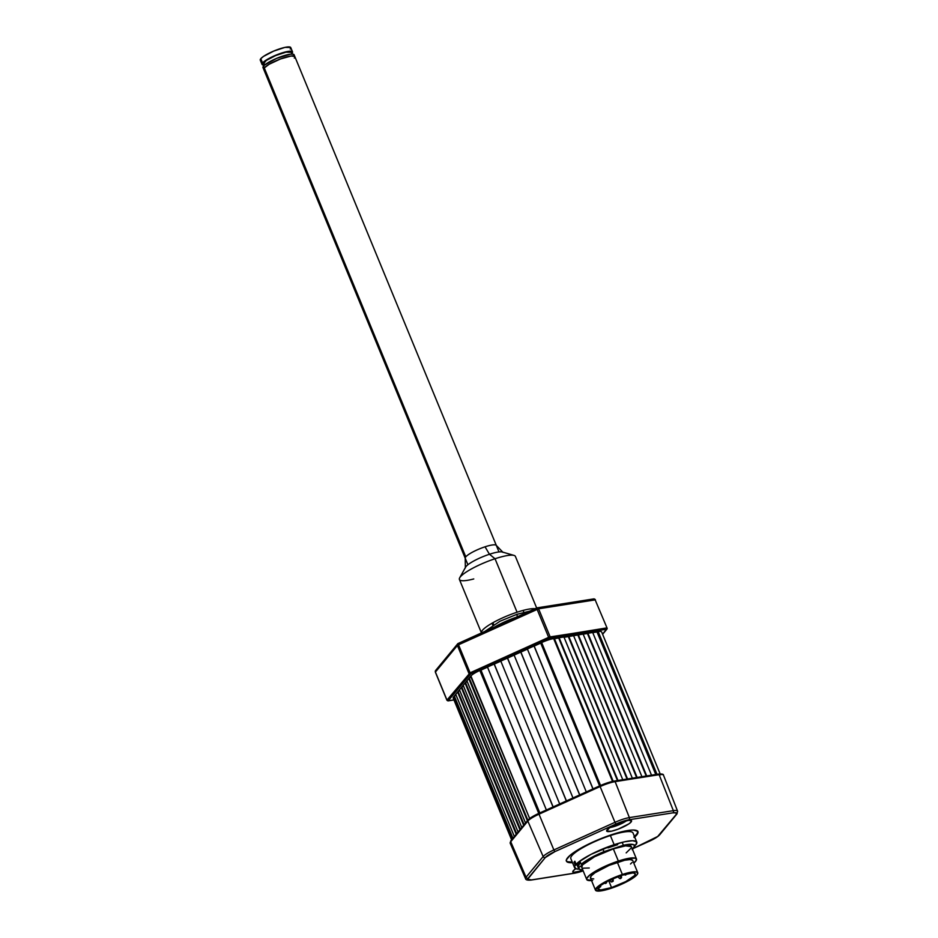<?xml version="1.0" encoding="UTF-8"?>
<svg xmlns="http://www.w3.org/2000/svg" width="938" height="938" viewBox="0 0 938 938"><rect width="100%" height="100%" fill="white"/><g stroke="black" fill="none" stroke-linecap="round" stroke-linejoin="round"><path stroke-width="1.41" d="M455.88 694.659L454.473 696.359L512.957 838.255L454.473 696.359L453.605 696.887L512.23 839.123L453.605 696.887A13.449 2.662 157.6 0 0 453.183 698.071L511.62 839.862M453.875 696.559L512.5 838.807L453.875 696.559M455.739 694.308L514.364 836.555L455.739 694.308L457.603 692.056L516.228 834.304L457.603 692.056L458.201 691.869L516.686 833.753L458.201 691.869L459.608 690.169M459.468 689.817L518.093 832.053L459.468 689.817L461.332 687.566L519.957 829.802L461.332 687.566L461.93 687.366L520.414 829.251L461.93 687.366L463.337 685.666M463.184 685.315L521.809 827.551L463.184 685.315L465.049 683.063L523.674 825.299L465.049 683.063L465.647 682.864L524.131 824.748L465.647 682.864L467.054 681.164M466.913 680.812L525.538 823.048L466.913 680.812L468.777 678.561L527.402 820.797L468.777 678.561L469.375 678.362L527.86 820.246L469.375 678.362L470.782 676.661M470.642 676.31L529.665 818.546L470.911 675.981A13.449 2.662 157.6 0 1 479.846 670.471L480.807 670.025L539.725 812.965L480.807 670.025L539.819 812.918L480.96 670.107L487.514 667.153M538.752 813.398L479.846 670.471L538.752 813.398M480.831 670.037L487.467 667.035L546.373 809.963L487.467 667.024L494.115 664.022L553.021 806.95L494.115 664.022L553.127 806.903L494.267 664.092L500.822 661.138M500.763 661.009L559.681 803.948L500.763 661.009L507.423 658.007L566.329 800.935L507.575 658.089L566.435 800.9L507.575 658.089L514.118 655.123M507.435 658.019L514.071 655.017L572.977 797.933L514.071 655.005L520.719 651.992L579.637 794.932L520.719 651.992L579.743 794.885L520.871 652.074L527.426 649.119M527.379 648.99L586.285 791.918L527.379 648.99L534.027 645.989L592.945 788.917L534.027 645.989L593.039 788.87L534.179 646.059L540.734 643.105M540.675 642.976L599.593 785.915L540.675 642.976L541.648 642.542L600.555 785.481L541.648 642.542A13.449 2.662 157.6 0 1 553.654 638.59L554.346 638.485L613.194 781.248L554.346 638.485M612.514 781.389L553.654 638.59L612.514 781.389M563.926 636.972L622.762 779.713L563.926 636.972L559.142 637.734L617.966 780.463L559.142 637.734L617.45 780.545L558.696 638.004L554.428 638.684M573.505 635.46L632.341 778.2L573.505 635.46L568.721 636.222L627.557 778.962L568.721 636.222L627.03 779.044L568.276 636.492L564.008 637.172M587.809 633.244L583.108 633.982L641.92 776.687L583.084 633.959L578.3 634.709L637.137 777.45L578.3 634.709L636.609 777.532L577.855 634.991L573.587 635.659M597.389 631.731L592.687 632.47L651.5 775.175L592.675 632.447L587.88 633.197L646.716 775.937L587.88 633.197L646.188 776.019L587.434 633.478L583.166 634.147M660.153 773.909L601.657 631.966A13.449 2.662 157.6 0 0 598.151 631.579L597.459 631.684L656.295 774.425L597.459 631.684L655.768 774.507L597.014 631.966L592.746 632.634M598.151 631.579L656.987 774.319L598.151 631.579L565.075 637.137M602.618 634.311L606.98 629.058A1.008 0.926 -140.4 0 1 606.581 629.328A1.008 0.926 39.6 0 0 606.98 629.046A1.008 0.926 -140.4 0 1 606.98 629.058A1.008 0.926 39.6 0 0 607.097 628.12L549.457 637.019L549.574 638.239L470.7 673.859L470.09 672.827L470.255 674.141A1.008 0.926 -140.4 0 1 468.977 673.519A1.008 0.926 39.6 0 0 470.255 674.141L448.258 700.709A1.008 0.926 -140.4 0 1 446.98 700.088A1.008 0.926 39.6 0 0 448.258 700.709L448.411 700.792A1.008 0.762 81 0 1 448.188 700.874A1.008 0.762 -99 0 0 448.411 700.792L453.945 699.912L448.258 700.709L470.7 673.859L549.574 638.239L549.457 637.019L548.648 637.336L549.258 638.368L548.648 637.336L470.09 672.827L447.098 700.311M537.322 607.812L458.225 643.445L458.53 644.781L538.588 608.797L536.841 607.965L537.087 609.29L537.216 607.824A1.677 1.266 81 0 1 538.588 608.797L595.161 599.874A1.677 1.266 -99 0 0 593.414 599.042M536.782 607.953L458.225 643.445A1.677 1.548 -140.4 0 0 457.416 645.473L435.42 672.054L457.416 645.473L468.977 673.519L457.416 645.473L458.53 644.781L470.09 672.827L458.53 644.781L537.087 609.29L548.648 637.336L537.087 609.29L538.588 608.797L550.149 636.843A1.008 0.762 81 0 1 549.856 638.168L606.417 629.246L602.559 634.17L606.417 629.246A1.008 0.762 -99 0 0 606.71 627.921A1.008 0.762 81 0 1 606.417 629.246L549.856 638.168A1.008 0.762 -99 0 0 550.149 636.843L538.588 608.797L595.161 599.874L607.097 628.12M457.615 643.914L435.631 670.482A1.677 1.548 39.6 0 0 435.42 672.054L435.513 672.265M458.178 643.585L457.298 644.652L458.178 643.585M447.672 700.709A1.008 0.762 -99 0 0 448.176 700.874L453.957 699.959M568.698 636.234A14.129 2.791 157.6 0 0 566.13 636.832M519.828 652.402L480.197 670.307L523.85 650.738A14.129 2.791 157.6 0 0 520.731 652.004M470.806 676.099L453.711 696.77L470.806 676.099M455.774 694.401L454.039 696.512A0.668 0.621 39.6 0 0 454.098 696.289M597.905 631.614L569.366 636.116M448.188 700.874L446.934 700.24L435.42 672.054L446.98 700.088L470.09 672.827L548.648 637.336L606.71 627.921L606.98 629.058M594.54 599.089A1.677 1.548 -140.4 0 1 595.431 599.851M473.76 578.945A30.274 5.98 -22.4 0 1 459.69 577.808A30.274 5.98 -22.4 0 1 495.03 558.743L489.46 554.252L495.03 558.743A30.274 5.98 157.6 0 0 459.421 579.473L481.464 632.962A30.274 5.98 -22.4 0 1 517.072 612.221L495.03 558.743L517.072 612.221A30.274 5.98 -22.4 0 1 535.106 608.715M536.665 608.012L515.396 556.41A30.274 5.98 157.6 0 0 495.03 558.743A30.274 5.98 -22.4 0 1 514.024 555.413L502.287 552.001M484.817 631.438L500.083 621.191L516.979 614.308A2.685 0.915 -108.2 0 0 517.448 616.688A2.685 0.915 71.8 0 1 516.979 614.308L529.583 611.201M516.029 617.333A26.405 5.218 157.6 0 0 494.901 626.877L516.029 617.333M294.837 57.171L294.298 58.074A16.814 3.318 -22.4 0 0 294.837 56.597L294.086 54.767A16.814 3.318 157.6 0 0 280.04 57.019A16.814 3.318 157.6 0 0 263.519 66.117L465.787 556.867L264.27 67.946A16.814 3.318 157.6 0 0 263.742 69.412A16.814 3.318 -22.4 0 1 264.27 67.946A16.814 3.318 -22.4 0 1 280.79 58.848A16.814 3.318 -22.4 0 1 294.837 56.597A16.814 3.318 157.6 0 0 280.79 58.848A16.814 3.318 157.6 0 0 264.27 67.946L263.73 68.849L264.457 69.951M492.931 622.715L493.705 624.579L492.931 622.715M292.515 51.848L290.757 47.58A16.485 3.26 157.6 0 0 276.991 49.784A16.485 3.26 157.6 0 0 260.799 58.695L262.558 62.963A16.485 3.26 -22.4 0 1 278.75 54.052A16.485 3.26 -22.4 0 1 292.515 51.848A16.485 3.26 -22.4 0 1 291.988 53.29L291.765 53.56A16.485 3.26 -22.4 0 0 291.988 53.29L292.457 51.742L290.616 51.168L281.423 53.114L269.804 58.004L262.558 62.963L260.799 58.695A16.485 3.26 157.6 0 0 260.283 60.149L262.042 64.405A16.485 3.26 -22.4 0 1 262.558 62.963L262.101 64.523L263.941 65.097M291.976 54.076L291.272 52.364A15.137 2.99 157.6 0 0 278.633 54.392A15.137 2.99 157.6 0 0 263.766 62.576L264.739 64.933L263.766 62.576A15.137 2.99 157.6 0 0 263.285 63.901L263.988 65.601M291.214 52.27L285.973 52.176L275.62 55.577L266.251 60.478L263.332 63.995M263.777 65.085A16.485 3.26 -22.4 0 1 262.042 64.405M290.698 47.475L284.976 47.381L273.72 51.086L263.508 56.409L260.799 58.695L260.342 60.255L260.975 60.665M290.229 49.022L290.757 48.143M263.695 68.122L262.98 67.02L264.633 65.027L276.698 58.344L290.393 54.181L293.371 54.24L294.086 55.342M294.778 56.491L291.143 56.01L280.509 58.953L269.159 64.265L264.27 67.946L263.519 66.117A16.814 3.318 157.6 0 0 262.992 67.583L467.734 564.336M489.46 554.252L485.04 546.807A16.814 3.318 157.6 0 0 465.201 558.075L465.365 567.936A20.437 4.033 -22.4 0 1 489.46 554.252A20.437 4.033 -22.4 0 1 503.038 552.412L496.202 545.295A16.814 3.318 157.6 0 0 485.04 546.807L489.46 554.252M622.375 874.486A22.875 4.526 -22.4 0 1 637.758 872.715A22.875 4.526 -22.4 0 1 610.861 888.392L630.395 879.715L637.043 874.72L637.688 872.575L635.132 871.777L626.244 873.301L614.12 877.581L602.841 883.15L597.717 886.656L595.548 890.303L600.484 890.948L610.861 888.392A22.875 4.526 -22.4 0 1 595.478 890.15A22.875 4.526 -22.4 0 1 622.375 874.486L617.345 862.292L622.375 874.486M637.758 872.715L632.74 860.533A22.875 4.526 157.6 0 0 617.345 862.292A22.875 4.526 157.6 0 0 590.448 877.956L595.478 890.15M599.089 886.82A20.179 3.987 -22.4 0 1 621.695 875.295A20.179 3.987 -22.4 0 1 635.272 873.747A20.179 3.987 -22.4 0 1 611.541 887.571L608.692 880.665L611.541 887.571A20.179 3.987 -22.4 0 1 597.963 889.13A20.179 3.987 -22.4 0 1 598.245 887.852L600.754 886.504L597.905 888.778L600.683 889.963L611.541 887.571L625.763 881.591L634.639 875.517L635.202 873.618L632.951 872.915L621.695 875.295L608.164 880.934L600.601 885.507L599.089 886.82L600.754 886.516L599.089 886.82M592.617 880.43L586.813 879.668L586.707 878.589L589.357 875.389L603.873 866.829L618.365 861.061A26.909 5.323 -22.4 0 1 636.468 858.985A26.909 5.323 -22.4 0 1 633.807 863.124L636.48 859.9L635.331 858.129L627.041 858.657L618.365 861.061L613.335 848.867L618.365 861.061A26.909 5.323 -22.4 0 0 586.719 879.492L581.689 867.298A26.909 5.323 157.6 0 1 582.404 865.117A5.769 1.137 -22.4 0 1 578.652 867.345L577.503 864.555L578.652 867.345L582.404 865.117L581.83 867.544M636.468 858.985L631.438 846.803A26.909 5.323 157.6 0 0 613.335 848.867L594.598 856.734L582.697 864.777L581.197 864.273A30.274 5.98 -22.4 0 1 603.978 851.645L623.383 845.267A30.274 5.98 -22.4 0 1 634.557 845.513A30.274 5.98 -22.4 0 1 632.493 849.336M622.175 842.347L623.383 845.267L622.175 842.347M602.841 848.902L603.978 851.645L602.841 848.902M632.142 849.652L634.639 845.841L633.162 844.517L623.383 845.267L600.39 853.193L590.471 858.094L581.197 864.273L579.86 861.061L581.197 864.273A5.769 1.137 -22.4 0 1 582.756 864.437A5.769 1.137 -22.4 0 1 582.697 864.777A26.909 5.323 157.6 0 0 582.404 865.117M582.733 869.843A30.274 5.98 -22.4 0 1 578.582 868.588A30.274 5.98 -22.4 0 1 578.652 867.345L579.59 869.456L582.733 869.843M582.932 868.189L589.252 867.99M626.174 852.888L631.45 847.706M631.356 846.627L625.54 845.865L613.335 848.867A26.909 5.323 157.6 0 0 582.697 864.777M591.515 880.548A26.909 5.323 -22.4 0 1 586.719 879.492M632.658 860.38L630.101 859.583L624.72 860.252L609.102 865.387L594.927 872.786L591.175 875.951L590.53 878.109M591.421 878.683L593.742 878.906M630.5 864.015L632.013 862.526M625.669 875.095L625.974 874.216L624.731 874.931M625.447 874.849L626.678 873.853M613.944 878.226L612.127 879.094M620.593 878.601L620.804 877.757L619.561 878.472L620.804 877.757L620.253 875.787L620.804 877.757L621.507 877.687L620.593 878.601M620.499 878.636L621.507 877.687L621.437 875.389M612.502 881.251L611.916 879.129L612.502 881.251L611.259 881.966L612.502 881.251M611.975 881.884L613.218 881.181L613.147 879.211M605.725 883.49L605.936 882.635L604.693 883.362L605.807 882.177L606.652 882.576L605.725 883.49M605.631 883.514L606.616 881.732M636.785 842.101L633.009 832.956A33.627 6.648 157.6 0 0 610.38 835.547L614.155 844.692A33.627 6.648 -22.4 0 1 636.785 842.101A33.627 6.648 -22.4 0 1 636.105 844.552L634.381 845.115L636.105 844.552L636.515 841.679L632.517 840.706L624.696 841.761L614.155 844.692L610.38 835.547A33.627 6.648 157.6 0 0 570.82 858.587L574.595 867.732A33.627 6.648 -22.4 0 1 575.275 865.282L574.021 862.233A33.627 6.648 -22.4 0 1 574.865 861.213L576.12 864.261A33.627 6.648 -22.4 0 1 614.155 844.692L591.128 854.307L578.535 862.069L576.12 864.261L580.528 862.679M578.863 865.305L579.485 863.898L575.275 865.282L574.513 866.935L576.331 868.893L579.004 869.127A33.627 6.648 -22.4 0 1 574.595 867.732M634.639 846.205L635.26 845.572A33.627 6.648 -22.4 0 1 634.639 846.205M634.991 844.915L635.26 845.572L634.991 844.915M607.988 847.87L617.696 844.681M579.215 863.241L579.485 863.898L575.275 865.282L574.021 862.233L575.135 861.87L574.021 862.233A33.627 6.648 -22.4 0 1 574.865 861.213L576.12 864.261L580.329 862.878M631.11 821.981A13.449 2.662 -22.4 0 1 617.896 829.251A13.449 2.662 -22.4 0 1 606.663 831.056A13.449 2.662 -22.4 0 1 607.085 829.872A13.449 2.662 -22.4 0 1 620.299 822.603A13.449 2.662 -22.4 0 1 631.532 820.797A13.449 2.662 -22.4 0 1 631.11 821.981L630.406 820.269L631.11 821.981L628.906 823.845L618.119 829.169L611.377 831.22L606.71 831.138L609.301 828.008L620.077 822.685L628.589 820.328L631.497 820.715L631.11 821.981M583.026 870.534A13.449 2.662 -22.4 0 1 572.801 871.965A13.449 2.662 -22.4 0 1 573.235 870.792A13.449 2.662 -22.4 0 1 575.744 868.717L573.235 870.792L573.376 872.399L583.026 870.534M566.317 860.803A38.681 7.645 157.6 0 0 572.262 862.081L567.795 861.741M634.451 836.45A38.681 7.645 157.6 0 0 636.456 834.421L636.703 835.031A38.681 7.645 -22.4 0 1 634.709 837.059M634.135 837.54L636.703 835.031L637.805 831.396L633.467 830.036L629.445 830.294L618.459 832.627L597.952 839.862L584.632 846.088L570.198 855.221L566.4 859.806L566.54 861.365L568.053 862.35L572.52 862.69A38.681 7.645 -22.4 0 1 566.411 861.119A38.681 7.645 -22.4 0 1 567.642 857.731A38.681 7.645 -22.4 0 1 605.631 836.813A38.681 7.645 -22.4 0 1 637.934 831.643A38.681 7.645 -22.4 0 1 636.703 835.031L637.688 832.346M599.898 785.798L538.858 813.375L599.921 785.763L614.296 781.049L658.288 774.108C661.865 773.803 663.6 774.155 663.494 775.175A16.814 3.318 157.6 0 0 659.121 774.694L673.367 810.667L659.121 774.694L615.129 781.635L629.375 817.608A16.134 3.189 157.6 0 0 614.976 822.333L615.973 824.033L554.874 851.634L615.973 824.033A14.445 2.861 -22.4 0 1 628.87 819.789L615.973 824.033L614.976 822.333A16.134 3.189 -22.4 0 1 629.375 817.608A1.677 1.266 81 0 1 628.87 819.789A1.677 1.266 -99 0 0 629.375 817.608L673.367 810.667A16.134 3.189 -22.4 0 1 677.576 811.147A16.134 3.189 157.6 0 0 673.367 810.667A1.677 1.266 81 0 1 672.874 812.847L628.87 819.789L672.874 812.847A14.445 2.861 -22.4 0 1 676.169 814.536L659.062 835.207A14.445 2.861 -22.4 0 1 649.471 841.128L633.408 848.386L657.69 836.485L676.169 814.536L676.263 812.906L672.874 812.847A1.677 1.266 -99 0 0 673.367 810.667L629.375 817.608L615.117 781.635L659.121 774.694A1.008 0.762 -99 0 0 658.066 774.19A1.008 0.762 81 0 1 659.121 774.694L615.129 781.635A16.814 3.318 157.6 0 0 600.109 786.572L599.921 785.763L603.755 784.168L614.073 781.131A1.008 0.762 81 0 1 615.117 781.635A1.008 0.762 -99 0 0 614.073 781.131A15.805 3.119 157.6 0 0 599.957 785.774L600.109 786.56A16.814 3.318 -22.4 0 1 615.117 781.635L659.121 774.694A16.814 3.318 -22.4 0 1 663.483 775.175M658.066 774.19L614.531 781.061M633.889 836.931L636.456 834.421A38.681 7.645 157.6 0 0 637.77 831.349M530.674 880.02A1.677 1.266 -99 0 0 531.084 880.055C527.59 880.383 525.737 879.914 525.55 878.648L510.202 843.227L510.847 840.8A1.008 0.926 39.6 0 0 510.729 841.738L527.836 821.067A16.814 3.318 -22.4 0 1 539.01 814.172L538.822 813.375L539.01 814.172L600.109 786.56L539.01 814.184L600.109 786.56L539.01 814.184L553.877 849.945L539.01 814.184A16.814 3.318 157.6 0 0 527.836 821.078L543.161 856.558A16.134 3.189 -22.4 0 1 553.877 849.945L614.976 822.333L600.109 786.572L614.976 822.333L553.877 849.945L554.874 851.634L545.271 857.567L527.672 879.223L531.471 879.914L575.463 872.973L583.155 870.851A14.445 2.861 -22.4 0 1 575.463 872.973A1.677 1.266 81 0 1 575.088 873.114A1.677 1.266 -99 0 0 575.463 872.973L531.471 879.914A1.677 1.266 81 0 1 531.107 880.055A1.677 1.266 -99 0 0 531.471 879.914A14.445 2.861 -22.4 0 1 528.176 878.226A1.677 1.548 -140.4 0 1 526.054 877.229A16.134 3.189 157.6 0 0 525.55 878.66A16.134 3.189 -22.4 0 1 526.054 877.229A1.677 1.548 39.6 0 0 528.176 878.226L545.271 857.567A1.677 1.548 -140.4 0 1 543.161 856.558L526.054 877.229L510.729 841.749A16.814 3.318 157.6 0 0 510.202 843.227A16.814 3.318 -22.4 0 1 510.729 841.738L526.054 877.229L543.161 856.558A1.677 1.548 39.6 0 0 545.271 857.567A14.445 2.861 -22.4 0 1 554.874 851.634L553.877 849.945A16.134 3.189 157.6 0 0 543.161 856.558L527.836 821.078L510.729 841.749A1.008 0.926 -140.4 0 1 511.257 840.53M676.169 814.536A1.677 1.548 39.6 0 0 676.849 814.067A1.677 1.548 -140.4 0 1 676.169 814.536M677.06 812.543A1.677 1.548 -140.4 0 1 676.837 814.078L677.576 811.147A16.134 3.189 -22.4 0 1 677.06 812.543M659.742 834.738A1.677 1.548 -140.4 0 1 659.062 835.207A1.677 1.548 39.6 0 0 659.731 834.75L676.837 814.078M659.731 834.75C657.901 836.755 654.501 838.889 649.53 841.14L649.565 841.081M574.713 873.09A1.677 1.266 -99 0 0 575.1 873.114L583.166 870.886M527.836 821.067A1.008 0.926 -140.4 0 1 528.352 819.859A1.008 0.926 39.6 0 0 527.836 821.067M510.847 840.8L527.953 820.129C529.806 818.077 533.429 815.826 538.822 813.375L535.305 815.099M538.799 813.398A15.805 3.119 157.6 0 0 528.352 819.859L533.699 815.978M659.32 774.038L660.364 773.991M661.184 774.061L662.122 774.554M660.575 774.8L659.273 774.565M626.584 820.691A11.104 2.193 -22.4 0 1 610.099 827.48M617.005 823.927L621.695 822.098L617.005 823.927M619.795 822.79L619.045 823.247L619.795 822.79M613.898 825.37L619.268 823.599L613.898 825.37M610.017 827.492L619.057 824.748L627.018 820.34M537.216 607.824L593.777 598.901M573.517 635.495L578.23 634.756M568.627 636.269L566.306 636.808M523.639 650.82L520.742 652.004M494.127 664.022L500.775 661.032M470.677 676.404L468.941 678.502M466.948 680.906L465.213 683.005M463.231 685.408L461.484 687.507M459.503 689.911L457.767 692.01M435.373 672.194L446.934 700.24M459.69 577.808L465.611 567.127M294.837 56.597L498.828 551.521M523.099 610.427L523.885 612.303M492.004 623.242L492.79 625.118M576.987 864.719L578.582 868.576M600.402 885.671L600.754 886.516M624.309 874.486L625.728 875.095M617.861 876.655L619.561 878.496M609.618 880.207L611.271 881.978M566.165 860.509L566.411 861.119M637.676 831.033L637.934 831.643M649.53 841.14L633.349 848.444M575.1 873.114L531.107 880.055M663.494 775.198L677.576 811.147"/></g></svg>
